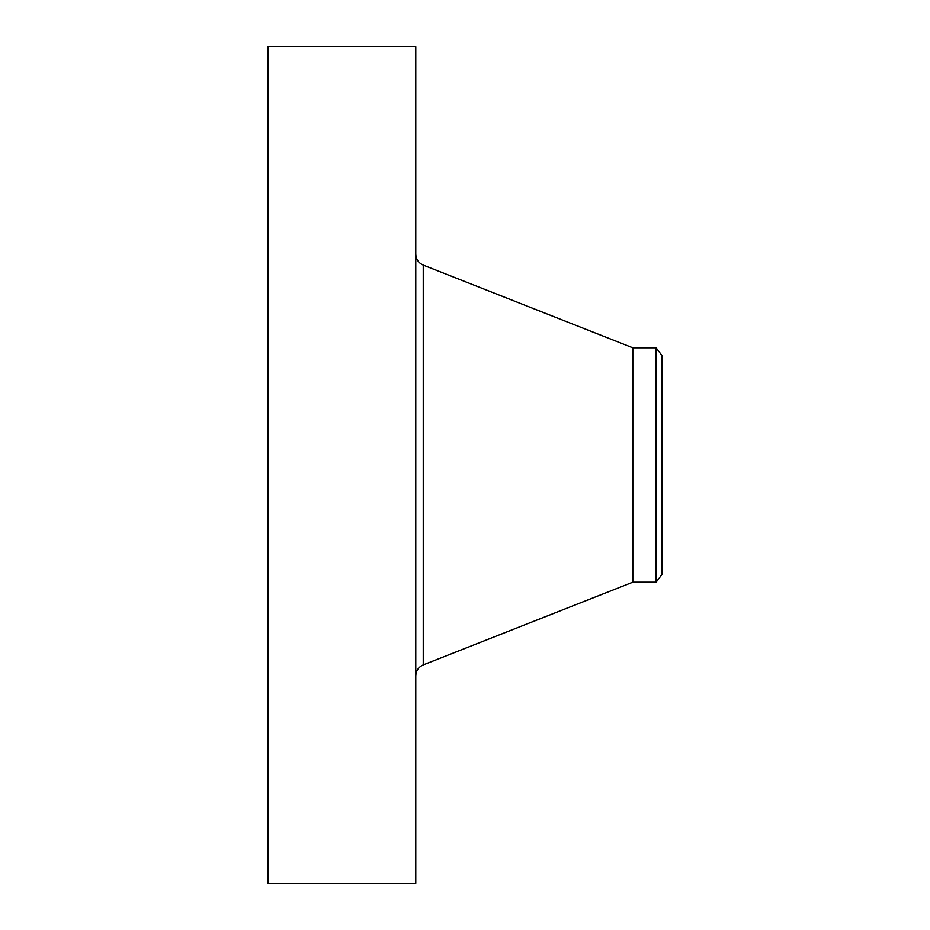 <?xml version="1.0" encoding="UTF-8"?>
<svg xmlns="http://www.w3.org/2000/svg" width="930" height="930" viewBox="0 0 930 930"><rect width="100%" height="100%" fill="white"/><g stroke="black" fill="none" stroke-linecap="round" stroke-linejoin="round"><path stroke-width="1.4" d="M268.061 883.5L268.061 46.5L415.768 46.5L415.768 883.5L268.061 883.5M656.069 582.18L656.069 347.82L661.939 355.481L661.939 574.519L656.069 582.18L632.807 582.18L632.807 347.82L423.243 265.096C418.5 262.969 416.012 259.307 415.768 254.111M632.807 582.18L423.243 664.904L423.243 265.096M423.243 664.904C418.5 667.031 416.012 670.693 415.768 675.889M656.069 347.82L632.807 347.82"/></g></svg>
